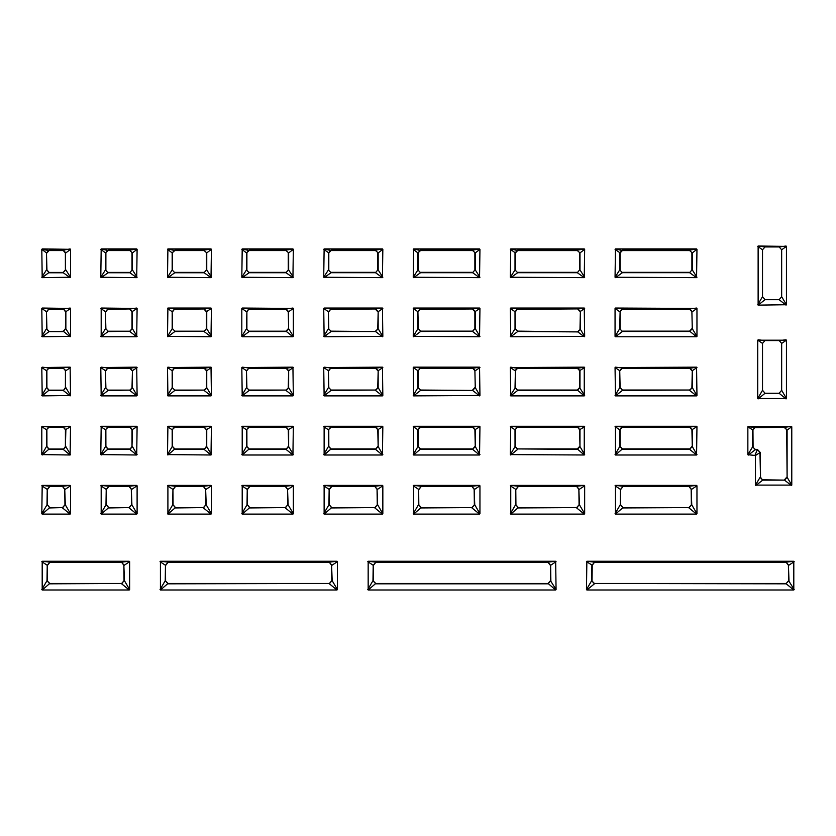 <?xml version="1.0" encoding="UTF-8"?>
<svg xmlns="http://www.w3.org/2000/svg" width="836" height="836" viewBox="0 0 836 836"><rect width="100%" height="100%" fill="white"/><g stroke="black" fill="none" stroke-linecap="round" stroke-linejoin="round"><path stroke-width="1.25" d="M49.784 583.465L47.004 580.686L49.784 583.821L121.648 583.465L49.784 583.465L42.197 589.986L42.197 561.269L129.235 561.269L121.46 562.158L123.853 565.199L124.052 580.696L121.648 583.465M123.853 565.199L124.428 580.686L129.632 589.589L129.235 589.986L121.648 583.821L124.052 580.696M47.38 580.696L47.234 565.282L47.004 580.686L41.8 589.589M129.632 589.589L129.632 561.667L124.198 565.282L121.46 562.158L49.972 562.158L47.234 565.282L41.8 561.667M47.589 565.199L49.972 562.158L42.197 561.269M129.235 589.986L42.197 589.986M748.262 426.391L791.776 426.788L791.776 485.11L755.462 485.11L755.462 455.505L747.854 454.711L747.854 426.788L755.044 427.311L752.546 430.091L752.672 446.769L755.326 449.695L752.672 446.769L747.854 454.711M748.262 455.108L755.326 449.695L757.364 449.81L760.363 452.579L757.406 449.434L755.378 449.319M753.09 446.758L752.954 430.08L747.854 426.788M752.954 430.08L755.044 427.311L784.596 427.311L791.378 426.391M755.462 455.505L759.955 452.589L760.52 477.304L760.363 452.579M755.086 427.708L784.596 427.311L787.104 430.08L791.776 426.788M755.462 485.11L760.102 477.314L762.693 480.136L760.52 477.304M784.555 427.708L787.104 430.08L787.104 477.272L791.776 485.11M755.859 485.507L762.693 480.136L784.534 480.125L762.735 479.77M786.697 430.08L787.104 477.272L784.534 480.125L791.378 485.507M786.686 477.262L784.492 479.77M757.406 449.434L755.054 455.108M375.751 583.465L372.971 580.686L375.751 583.821L548.082 583.821L550.861 580.686L550.631 565.282L550.485 580.696L548.082 583.465L375.751 583.465L368.164 589.986L368.164 561.269L555.668 561.269L547.893 562.158L550.276 565.199M548.082 583.465L555.668 589.986L556.065 589.589L555.668 561.269M556.065 589.589L550.485 580.696M373.347 580.696L373.201 565.282L372.971 580.686L367.767 589.589M556.065 561.667L550.631 565.282L547.893 562.158L375.939 562.158L373.201 565.282L367.767 561.667M373.556 565.199L375.939 562.158L368.164 561.269M555.668 589.986L368.164 589.986M594.438 583.465L591.658 580.686L594.438 583.821L586.862 589.986L586.464 589.589L586.862 561.269L793.803 561.269L786.028 562.158L788.411 565.199L788.62 580.696L786.216 583.465L594.438 583.465L786.216 583.821L793.803 589.986L586.862 589.986M788.411 565.199L788.996 580.686L786.216 583.465M592.034 580.696L592.243 565.199L594.636 562.158L586.862 561.269M793.803 589.986L793.803 561.269M794.2 589.589L788.62 580.696M794.2 561.667L788.766 565.282L786.028 562.158L594.636 562.158L591.888 565.282L591.658 580.686L586.464 589.589M592.243 565.199L586.464 561.667M765.024 246.944L779.152 246.944L781.66 249.776L781.66 296.696L779.142 299.696L765.034 299.696L762.516 296.696L762.516 249.776L765.024 246.944L758.127 246.014L786.446 246.411L786.446 304.722L758.127 305.13L758.127 246.014M765.034 299.696L758.127 305.13M779.142 299.696L786.049 305.13M779.152 246.944L786.049 246.014M168.015 583.465L165.235 580.686L168.015 583.821L329.394 583.465L168.015 583.465L160.428 589.986L160.428 561.269L336.981 561.269L329.206 562.158L331.589 565.199L331.798 580.696L329.394 583.465M331.589 565.199L332.174 580.686L337.378 589.589L336.981 589.986L329.394 583.821L331.798 580.696M165.612 580.696L165.465 565.282L165.235 580.686L160.031 589.589M337.378 589.589L337.378 561.667L331.944 565.282L329.206 562.158L168.203 562.158L165.465 565.282L160.031 561.667M165.821 565.199L168.203 562.158L160.428 561.269M336.981 589.986L160.428 589.986M49.784 507.577L47.38 504.808L49.784 507.943L62.533 507.577L49.784 507.577L42.197 514.109L41.8 513.712L42.197 485.392L70.119 485.392L62.345 486.28L64.738 489.321L64.947 504.808L62.533 507.577M64.738 489.321L65.323 504.808L70.517 513.712L70.119 514.109L62.533 507.943L64.947 504.808M47.38 504.808L47.234 489.394L47.004 504.808L41.8 513.712M70.517 513.712L70.517 485.789L65.083 489.394L62.345 486.28L49.972 486.28L47.234 489.394L41.8 485.789M47.589 489.321L49.972 486.28L42.197 485.392M70.119 514.109L42.197 514.109M41.8 367.558L42.197 395.877L70.517 395.48L70.119 367.161L41.8 367.558L46.45 370.682L48.885 368.289L63.431 368.289L65.438 370.661L65.407 387.643L65.438 370.661M65.407 387.643L63.348 390.558L65.856 387.664L70.517 395.48M70.517 367.558L65.866 370.682L63.431 368.289M63.285 390.161L49.031 390.161L42.197 395.877M70.119 367.161L48.885 368.289M49.031 390.161L46.91 387.643L48.969 390.558L63.348 390.558L70.119 395.877M42.197 367.161L48.822 367.934L46.45 370.682L46.461 387.664L41.8 395.48M70.517 426.673L70.119 454.993L41.8 454.596L41.8 426.673L70.119 426.276L70.517 426.673L65.438 429.735L65.396 446.56L65.866 429.767L63.431 427.374L65.438 429.735M65.396 446.56L63.317 449.465L65.845 446.602L70.517 454.596M70.119 426.276L63.494 427.039L48.822 427.039L63.431 427.374M63.264 449.036L49.063 449.036L42.197 454.993M42.197 426.276L48.822 427.039L46.45 429.767L48.885 427.374M49.063 449.036L46.92 446.56L49 449.465L63.317 449.465L70.119 454.993M41.8 426.673L46.45 429.767L46.471 446.602L41.8 454.596M41.8 308.442L42.197 336.762L70.517 336.365L70.517 308.442L42.197 308.045L41.8 308.442L46.461 311.713L46.461 328.747L48.979 331.641L42.197 336.762M70.119 336.762L63.285 331.275L48.979 331.641L63.348 331.641L65.407 328.747L63.285 331.275M49.031 331.275L46.461 328.747L41.8 336.365M70.517 336.365L65.856 328.747L65.856 311.713L65.407 328.747M46.91 328.747L46.461 311.713L48.885 308.944L42.197 308.045M70.517 308.442L65.856 311.713L63.431 308.944L65.417 311.703M46.9 311.703L48.885 308.944L63.431 308.944L70.119 308.045M42.197 248.929L70.517 249.327L70.517 277.249L42.197 277.646L41.8 249.327L49.052 250.549L63.264 250.549L65.386 252.921L65.396 269.923L65.386 252.921M70.517 249.327L65.845 252.911L63.327 250.142L70.119 248.929M65.396 269.923L63.233 272.421L49.084 272.421L46.931 269.923L46.482 252.911L48.99 250.142L63.264 250.549M63.233 272.421L65.845 269.913L70.517 277.249M49.084 272.421L42.197 277.646M46.931 269.923L49.031 272.776L63.296 272.776L70.119 277.646M41.8 249.327L46.482 252.911L46.471 269.913L41.8 277.249M421.219 507.577L418.815 504.808L421.219 507.943L471.964 507.577L421.219 507.577L413.632 514.109L413.632 485.392L479.55 485.392L471.776 486.28L474.158 489.321L474.367 504.808L471.964 507.577M474.158 489.321L474.743 504.808L479.948 513.712L479.55 514.109L471.964 507.943L474.367 504.808M418.815 504.808L418.669 489.394L418.439 504.808L413.235 513.712M479.948 513.712L479.948 485.789L474.514 489.394L471.776 486.28L421.407 486.28L418.669 489.394L413.235 485.789M419.024 489.321L421.407 486.28L413.632 485.392M479.55 514.109L413.632 514.109M479.948 249.327L479.55 277.646L413.235 277.249L413.632 248.929L479.55 248.929L479.948 249.327L475.276 252.911L472.633 250.56L475.276 252.911L475.287 269.934L479.948 277.249M474.869 252.911L474.879 269.944L472.622 272.703L420.571 272.703L417.895 269.934L420.571 272.703L413.632 277.646M479.55 277.646L472.622 272.703L474.879 269.944M479.55 248.929L472.664 250.152L420.518 250.152L417.906 252.911L417.895 269.934L413.235 277.249M413.235 249.327L417.906 252.911L420.55 250.56L472.633 250.56M413.632 248.929L420.55 250.56M584.657 249.327L584.26 277.646L510.347 277.249L510.744 248.929L584.26 248.929L584.657 249.327L579.985 252.911L577.342 250.57L579.985 252.911L579.996 269.934L584.657 277.249M579.578 252.921L579.588 269.934L577.321 272.703L517.683 272.703L515.007 269.934L517.683 272.703L510.744 277.646M584.26 277.646L577.321 272.703L579.588 269.934M584.26 248.929L577.362 250.152L517.641 250.152L515.018 252.911L515.007 269.934L510.347 277.249M510.347 249.327L515.415 252.921L517.662 250.57L577.342 250.57M510.744 248.929L517.662 250.57M518.33 507.577L515.927 504.808L518.33 507.943L576.673 507.577L518.33 507.577L510.744 514.109L510.744 485.392L584.26 485.392L576.485 486.28L578.867 489.321L579.076 504.808L576.673 507.577M578.867 489.321L579.452 504.808L584.657 513.712L584.26 514.109L576.673 507.943L579.076 504.808M515.927 504.808L515.781 489.394L515.551 504.808L510.347 513.712M584.657 513.712L584.657 485.789L579.223 489.394L576.485 486.28L518.519 486.28L515.781 489.394L510.347 485.789M516.125 489.321L518.519 486.28L510.744 485.392M584.26 514.109L510.744 514.109M620.124 328.715L620.113 311.713L622.318 308.965L615.453 308.045L696.963 308.442L696.963 336.365L692.281 328.726L691.894 311.713L692.281 328.726L689.606 331.505L622.402 331.505L619.727 328.726L622.402 331.505L615.453 336.762L696.566 336.762L689.595 331.14L622.423 331.14M620.113 311.713L619.727 328.726L615.056 336.365L615.453 336.762M622.339 309.351L689.679 309.351L622.318 308.965L619.727 311.724L615.056 308.442L615.056 336.365M696.963 308.442L692.292 311.724L689.7 308.965L696.566 308.045M623.039 507.577L620.625 504.808L623.039 507.943L688.979 507.577L623.039 507.577L615.453 514.109L615.453 485.392L696.566 485.392L688.791 486.28L691.173 489.321L691.382 504.808L688.979 507.577M691.173 489.321L691.759 504.808L696.963 513.712L696.566 514.109L688.979 507.943L691.382 504.808M620.625 504.808L620.479 489.394L620.249 504.808L615.056 513.712M696.963 513.712L696.963 485.789L691.529 489.394L688.791 486.28L623.228 486.28L620.479 489.394L615.056 485.789M620.834 489.321L623.228 486.28L615.453 485.392M696.566 514.109L615.453 514.109M696.963 249.327L696.566 277.646L615.056 277.249L615.453 248.929L696.566 248.929L696.963 249.327L692.292 252.911L689.637 250.57L692.292 252.911L692.302 269.923L696.963 277.249M691.894 252.921L691.894 269.934L689.616 272.693L622.402 272.693L619.716 269.923L622.402 272.693L615.453 277.646M696.566 277.646L689.616 272.693L691.894 269.934M696.566 248.929L689.658 250.152L622.35 250.152L619.727 252.911L619.716 269.923L615.056 277.249M615.056 249.327L620.124 252.921L622.371 250.57L689.637 250.57M615.453 248.929L622.371 250.57M510.744 426.276L517.578 427.06L515.007 429.777L517.578 427.06L577.425 427.06L579.609 429.746L579.975 446.57L579.985 429.777L577.425 427.06L584.26 426.276L584.26 454.993L510.347 454.596L510.744 426.276L584.26 426.276M584.657 426.673L579.609 429.746M579.567 446.529L577.289 448.922L517.714 448.922L515.028 446.57L517.693 449.35L510.744 454.993M510.347 426.673L515.007 429.777L515.028 446.57L510.347 454.596M517.714 448.922L577.31 449.35L579.975 446.57L584.657 454.596M577.289 448.922L584.26 454.993M510.347 308.442L510.744 336.762L584.657 336.365L584.26 308.045L510.744 308.045L510.347 308.442L515.018 311.724L515.028 328.726L517.724 331.129L515.028 328.726L510.347 336.365M510.744 336.762L517.714 331.505L577.833 331.902L517.724 331.129M515.415 328.715L515.018 311.724L517.62 308.965L510.744 308.045M584.26 336.762L577.833 331.902L580.362 329.353L577.822 331.537M515.404 311.713L517.62 308.965L577.948 308.892L584.26 308.045M584.657 336.365L580.362 329.353L580.383 311.431L579.985 329.342M517.641 309.351L577.948 308.892L580.383 311.431L584.657 308.442M696.963 395.48L696.566 367.161L615.056 367.558L615.453 395.877L696.566 395.877L696.963 395.48L692.281 387.632L689.595 390.025L622.423 390.025L620.124 387.611L622.423 390.025M615.453 395.877L622.402 390.422L689.595 390.025M620.124 387.611L619.727 370.693L619.737 387.632L615.056 395.48M696.566 395.877L689.616 390.422L692.281 387.632L692.292 370.693L691.894 387.611M620.103 370.682L622.287 367.955L619.727 370.693L615.056 367.558M622.308 368.321L689.71 368.321L696.566 367.161M696.963 367.558L692.292 370.693L689.731 367.955L622.287 367.955L615.453 367.161M696.963 426.673L696.566 454.993L615.453 454.993L615.453 426.276L696.566 426.276L696.963 426.673L691.915 429.746L692.281 446.57L692.292 429.777L689.7 427.395L691.915 429.746M691.874 446.529L689.606 449.34L692.281 446.57L696.963 454.596M696.566 426.276L689.721 427.06L622.298 427.06L689.7 427.395M689.585 448.911L622.423 448.911L615.453 454.993M615.453 426.276L622.298 427.06L619.716 429.777L622.318 427.395M622.423 448.911L620.134 446.529L622.412 449.34L689.606 449.34L696.566 454.993M615.056 426.673L619.716 429.777L619.737 446.57L615.056 454.596M515.394 370.672L515.028 387.632L517.683 390.422L515.415 387.611L515.394 370.672L517.588 368.321L577.415 368.321L584.26 367.161L510.347 367.558L510.744 395.877L584.26 395.877L584.26 367.161M510.744 395.877L517.683 390.422L577.321 390.422L579.975 387.632L579.985 370.693L577.436 367.955L517.568 367.955L515.018 370.693L510.347 367.558M584.657 367.558L579.609 370.672L579.578 387.611L577.3 390.036L517.703 390.036M517.588 368.321L510.744 367.161M515.415 387.611L510.347 395.48M584.26 395.877L577.3 390.036M584.657 395.48L579.578 387.611M479.948 308.442L479.55 336.762L413.235 336.365L413.632 308.045L479.55 308.045L479.948 308.442L474.879 311.713L474.879 328.715L472.591 331.15L420.592 331.15L418.313 328.715L420.592 331.15M413.632 336.762L420.571 331.526L472.591 331.15M418.313 328.715L417.906 311.724L417.916 328.726L413.235 336.365M479.55 336.762L472.612 331.526L474.879 328.715M418.303 311.713L420.487 308.965L417.906 311.724L413.235 308.442M479.948 336.365L475.276 328.726L475.276 311.724L472.706 308.965L479.55 308.045M420.508 309.351L472.706 308.965L420.487 308.965L413.632 308.045M413.235 367.558L413.632 395.877L479.948 395.48L479.55 367.161L413.632 367.161L413.235 367.558L417.906 370.693L417.916 387.643L420.592 390.036L417.916 387.643L413.235 395.48M418.313 387.611L418.282 370.672L420.445 367.955L413.632 367.161M420.466 368.31L472.716 368.31L479.55 367.161M413.632 395.877L420.56 390.433L472.622 390.433L420.592 390.036M479.948 395.48L475.266 387.643L474.9 370.672L475.266 387.643L472.622 390.433L479.55 395.877M479.948 367.558L475.276 370.693L472.737 367.955L420.445 367.955L418.282 370.672M479.948 426.673L479.55 454.993L413.632 454.993L413.632 426.276L479.55 426.276L479.948 426.673L474.9 429.746L475.266 446.57L475.287 429.777L472.706 427.395L474.9 429.746M474.858 446.529L472.612 449.35L475.266 446.57L479.948 454.596M479.55 426.276L472.727 427.06L420.456 427.06L472.706 427.395M472.591 448.932L420.602 448.932L413.632 454.993M413.632 426.276L420.456 427.06L417.906 429.777L420.477 427.395M420.602 448.932L418.324 446.529L420.571 449.35L472.612 449.35L479.55 454.993M413.235 426.673L417.906 429.777L417.916 446.57L413.235 454.596M382.836 249.327L382.439 277.646L323.72 277.249L324.128 248.929L382.439 248.929L382.836 249.327L378.175 252.9L375.531 250.56L378.175 252.9L378.175 269.934L382.836 277.249M377.757 252.911L377.767 269.944L375.521 272.714L331.046 272.714L328.391 269.934L331.046 272.714L324.128 277.646M382.439 277.646L375.521 272.714L377.767 269.944M382.439 248.929L375.563 250.152L331.004 250.152L328.391 252.9L328.391 269.934L323.72 277.249M323.72 249.327L328.809 252.911L331.025 250.56L375.531 250.56M324.128 248.929L331.025 250.56M246.892 328.726L246.892 311.713L249.023 308.954L242.21 308.045L293.331 308.442L293.331 336.365L288.65 328.726L288.253 311.713L288.65 328.726L286.027 331.547L249.118 331.547L246.484 328.726L249.118 331.547L242.21 336.762L292.934 336.762L285.996 331.181L249.149 331.181M246.892 311.713L246.484 328.726L241.813 336.365L242.21 336.762M249.055 309.351L286.079 309.351L249.023 308.954L246.484 311.713L241.813 308.442L241.813 336.365M293.331 308.442L288.66 311.713L286.121 308.954L292.934 308.045M137.104 395.48L136.707 367.161L100.79 367.558L101.187 395.877L136.707 395.877L137.104 395.48L132.433 387.653L129.82 390.109L108.063 390.109L105.461 387.653L108.063 390.109M101.187 395.877L108.022 390.506L129.82 390.109M105.89 387.632L105.441 370.693L105.461 387.653L100.79 395.48M136.707 395.877L129.873 390.506L132.433 387.653L132.443 370.693L132.004 387.632M105.858 370.672L107.886 367.945L105.441 370.693L100.79 367.558M107.928 368.3L129.967 368.3L136.707 367.161M137.104 367.558L132.443 370.693L130.008 367.945L107.886 367.945L101.187 367.161M175.487 507.577L173.083 504.808L175.487 507.943L203.441 507.577L175.487 507.577L167.9 514.109L167.9 485.392L211.017 485.392L203.242 486.28L205.635 489.321L205.844 504.808L203.441 507.577M205.635 489.321L206.22 504.808L211.414 513.712L211.017 514.109L203.441 507.943L205.844 504.808M173.083 504.808L172.937 489.394L172.707 504.808L167.503 513.712M211.414 513.712L211.414 485.789L205.99 489.394L203.242 486.28L175.675 486.28L172.937 489.394L167.503 485.789M173.292 489.321L175.675 486.28L167.9 485.392M211.017 514.109L167.9 514.109M108.774 507.577L106.371 504.808L108.774 507.943L129.12 507.577L108.774 507.577L101.187 514.109L101.187 485.392L136.707 485.392L128.932 486.28L131.325 489.321L131.524 504.808L129.12 507.577M131.325 489.321L131.9 504.808L137.104 513.712L136.707 514.109L129.12 507.943L131.524 504.808M106.371 504.808L106.224 489.394L105.994 504.808L100.79 513.712M137.104 513.712L137.104 485.789L131.67 489.394L128.932 486.28L108.962 486.28L106.224 489.394L100.79 485.789M106.569 489.321L108.962 486.28L101.187 485.392M136.707 514.109L101.187 514.109M137.104 426.673L136.707 454.993L100.79 454.596L101.187 426.276L136.707 426.276L137.104 426.673L132.036 429.735L131.994 446.549L132.454 429.767L129.956 427.374L132.036 429.735M131.994 446.549L129.852 449.423L132.433 446.581L137.104 454.596M136.707 426.276L130.008 427.039L107.886 427.039L129.956 427.374M129.81 448.995L108.084 448.995L101.187 454.993M101.187 426.276L107.886 427.039L105.441 429.767L107.938 427.374M108.084 448.995L105.9 446.549L108.043 449.423L129.852 449.423L136.707 454.993M100.79 426.673L105.441 429.767L105.461 446.581L100.79 454.596M137.104 249.327L136.707 277.646L100.79 277.249L101.187 248.929L136.707 248.929L137.104 249.327L132.443 252.9L129.852 250.549L132.443 252.9L132.454 269.944L137.104 277.249M132.004 252.911L132.015 269.955L129.862 272.766L108.032 272.766L105.441 269.944L108.032 272.766L101.187 277.646M136.707 277.646L129.862 272.766L132.015 269.955M136.707 248.929L129.893 250.142L108.001 250.142L105.451 252.9L105.441 269.944L100.79 277.249M100.79 249.327L105.451 252.9L108.043 250.549L129.852 250.549M101.187 248.929L108.043 250.549M137.104 308.442L136.707 336.762L101.187 336.762L101.187 308.045L137.104 308.442L132.015 311.713L132.015 328.736L129.82 331.223L108.074 331.223L105.879 328.736L108.074 331.223M105.879 328.736L105.451 311.713L105.461 328.736L100.79 336.365M101.187 336.762L108.022 331.599L129.82 331.223M136.707 336.762L129.873 331.599L132.015 328.736M105.879 311.713L107.938 308.944L105.451 311.713L100.79 308.442M137.104 336.365L132.433 328.736L132.443 311.713L129.956 308.944L136.707 308.045M107.98 309.341L129.956 308.944L107.938 308.944L101.187 308.045M211.414 308.442L211.017 336.762L167.503 336.365L167.9 308.045L211.017 308.045L211.414 308.442L206.335 311.713L206.335 328.726L204.109 331.202L174.818 331.202L172.592 328.726L174.818 331.202M167.9 336.762L174.776 331.568L204.109 331.202M172.592 328.726L172.174 311.713L172.174 328.736L167.503 336.365M211.017 336.762L204.141 331.568L206.335 328.726M172.582 311.713L174.693 308.954L172.174 311.713L167.503 308.442M211.414 336.365L206.743 328.736L206.753 311.713L204.235 308.954L211.017 308.045M174.724 309.341L204.235 308.954L174.693 308.954L167.9 308.045M211.414 249.327L211.017 277.646L167.503 277.249L167.9 248.929L211.017 248.929L211.414 249.327L206.753 252.9L204.141 250.56L206.753 252.9L206.753 269.934L211.414 277.249M206.325 252.911L206.335 269.944L204.141 272.745L174.787 272.745L172.164 269.934L174.787 272.745L167.9 277.646M211.017 277.646L204.141 272.745L206.335 269.944M211.017 248.929L204.172 250.142L174.745 250.142L172.164 252.9L172.164 269.934L167.503 277.249M167.503 249.327L172.164 252.9L174.776 250.56L204.141 250.56M167.9 248.929L174.776 250.56M211.414 395.48L211.017 367.161L167.503 367.558L167.9 395.877L211.017 395.877L211.414 395.48L206.743 387.643L204.109 390.088L174.808 390.088L172.174 387.643L174.808 390.088M167.9 395.877L174.776 390.475L204.109 390.088M172.592 387.622L172.164 370.693L172.174 387.643L167.503 395.48M211.017 395.877L204.151 390.475L206.743 387.643L206.753 370.693L206.325 387.622M172.561 370.672L174.64 367.945L172.164 370.693L167.503 367.558M174.682 368.31L204.235 368.31L211.017 367.161M211.414 367.558L206.753 370.693L204.277 367.945L174.64 367.945L167.9 367.161M211.414 426.673L211.017 454.993L167.503 454.596L167.9 426.276L211.017 426.276L211.414 426.673L206.356 429.735L206.732 446.581L206.753 429.767L204.235 427.384L206.356 429.735M206.314 446.539L204.13 449.392L206.732 446.581L211.414 454.596M211.017 426.276L204.266 427.05L174.651 427.05L204.235 427.384M204.089 448.963L174.828 448.963L167.9 454.993M167.9 426.276L174.651 427.05L172.164 429.767L174.693 427.384M174.828 448.963L172.603 446.539L174.787 449.392L204.13 449.392L211.017 454.993M167.503 426.673L172.164 429.767L172.185 446.581L167.503 454.596M293.331 426.673L292.934 454.993L242.21 454.993L242.21 426.276L292.934 426.276L293.331 426.673L288.274 429.735L288.65 446.581L288.671 429.777L286.121 427.384L288.274 429.735M288.232 446.539L286.016 449.381L288.65 446.581L293.331 454.596M292.934 426.276L286.152 427.05L248.992 427.05L286.121 427.384M285.985 448.953L249.159 448.953L242.21 454.993M242.21 426.276L248.992 427.05L246.474 429.777L249.023 427.384M249.159 448.953L246.913 446.539L249.128 449.381L286.016 449.381L292.934 454.993M241.813 426.673L246.474 429.777L246.495 446.581L241.813 454.596M293.331 395.48L292.934 367.161L241.813 367.558L242.21 395.877L292.934 395.877L293.331 395.48L288.65 387.643L286.006 390.067L249.138 390.067L246.495 387.643L249.138 390.067M242.21 395.877L249.107 390.464L286.006 390.067M246.902 387.622L246.474 370.693L246.495 387.643L241.813 395.48M292.934 395.877L286.037 390.464L288.65 387.643L288.671 370.693L288.242 387.622M246.871 370.672L248.982 367.945L246.474 370.693L241.813 367.558M249.023 368.31L286.121 368.31L292.934 367.161M293.331 367.558L288.671 370.693L286.152 367.945L248.982 367.945L242.21 367.161M249.797 507.577L247.393 504.808L249.797 507.943L285.348 507.577L249.797 507.577L242.21 514.109L242.21 485.392L292.934 485.392L285.16 486.28L287.542 489.321L287.751 504.808L285.348 507.577M287.542 489.321L288.127 504.808L293.331 513.712L292.934 514.109L285.348 507.943L287.751 504.808M247.393 504.808L247.247 489.394L247.017 504.808L241.813 513.712M293.331 513.712L293.331 485.789L287.897 489.394L285.16 486.28L249.985 486.28L247.247 489.394L241.813 485.789M247.602 489.321L249.985 486.28L242.21 485.392M292.934 514.109L242.21 514.109M293.331 249.327L292.934 277.646L241.813 277.249L242.21 248.929L292.934 248.929L293.331 249.327L288.66 252.9L286.037 250.56L288.66 252.9L288.671 269.934L293.331 277.249M288.242 252.911L288.253 269.944L286.027 272.724L249.118 272.724L246.474 269.934L249.118 272.724L242.21 277.646M292.934 277.646L286.027 272.724L288.253 269.944M292.934 248.929L286.069 250.152L249.076 250.152L246.484 252.9L246.474 269.934L241.813 277.249M241.813 249.327L246.484 252.9L249.107 250.56L286.037 250.56M242.21 248.929L249.107 250.56M331.704 507.577L329.3 504.808L331.704 507.943L374.852 507.577L331.704 507.577L324.128 514.109L324.128 485.392L382.439 485.392L374.664 486.28L377.057 489.321L377.266 504.808L374.852 507.577M377.057 489.321L377.642 504.808L382.836 513.712L382.439 514.109L374.852 507.943L377.266 504.808M329.3 504.808L329.154 489.394L328.924 504.808L323.72 513.712M382.836 513.712L382.836 485.789L377.412 489.394L374.664 486.28L331.902 486.28L329.154 489.394L323.72 485.789M329.509 489.321L331.902 486.28L324.128 485.392M382.439 514.109L324.128 514.109M382.836 426.673L382.439 454.993L324.128 454.993L324.128 426.276L382.439 426.276L382.836 426.673L377.788 429.735L378.154 446.57L378.175 429.777L375.615 427.384L377.788 429.735M377.747 446.529L375.51 449.36L378.154 446.57L382.836 454.596M382.439 426.276L375.636 427.05L330.931 427.05L375.615 427.384M375.489 448.932L331.077 448.932L324.128 454.993M324.128 426.276L330.931 427.05L328.391 429.777L330.951 427.384M331.077 448.932L328.82 446.529L331.056 449.36L375.51 449.36L382.439 454.993M323.72 426.673L328.391 429.777L328.412 446.57L323.72 454.596M382.836 395.48L382.439 367.161L323.72 367.558L324.128 395.877L382.439 395.877L382.836 395.48L378.165 387.643L375.5 390.046L331.066 390.046L328.809 387.611L331.066 390.046M324.128 395.877L331.035 390.443L375.5 390.046M328.809 387.611L328.391 370.693L328.402 387.643L323.72 395.48M382.439 395.877L375.521 390.443L378.165 387.643L378.175 370.693L377.757 387.611M328.778 370.672L330.92 367.955L328.391 370.693L323.72 367.558M330.951 368.31L375.615 368.31L382.439 367.161M382.836 367.558L378.175 370.693L375.646 367.955L330.92 367.955L324.128 367.161M323.72 308.442L324.128 336.762L382.836 336.365L382.439 308.045L324.128 308.045L323.72 308.442L328.402 311.724L328.402 328.726L331.077 331.16L328.402 328.726L323.72 336.365M324.128 336.762L331.046 331.537L375.521 331.537L331.077 331.16M328.799 328.726L328.402 311.724L330.962 308.965L324.128 308.045M382.439 336.762L375.521 331.537L378.165 328.726L375.489 331.16M328.799 311.713L330.962 308.965L375.604 308.965L382.439 308.045M382.836 336.365L378.165 328.726L378.165 311.724L377.767 328.726M330.983 309.351L375.604 308.965L378.165 311.724L382.836 308.442M762.516 390.287L762.516 343.397L764.971 340.576L779.194 340.576L781.66 343.397L781.66 390.287L779.11 393.265L765.065 393.265L762.516 390.287L757.729 398.511L786.446 398.511L786.446 340.189L757.729 340.189L757.729 398.511M779.194 340.576L786.049 339.792M764.971 340.576L758.127 339.792M779.11 393.265L786.049 398.908M765.065 393.265L758.127 398.908M49.972 562.429L121.46 562.429M375.939 562.429L547.893 562.429M594.636 562.429L786.028 562.429M762.516 296.696L757.729 304.722M762.516 249.776L757.729 246.411M781.66 249.776L786.446 246.411M781.66 296.696L786.446 304.722M168.203 562.429L329.206 562.429M49.972 486.552L62.345 486.552M46.91 387.643L46.879 370.661M46.92 446.56L46.879 429.735M48.948 309.33L63.379 309.33M46.931 252.921L49.052 250.549M421.407 486.552L471.776 486.552M472.591 272.348L420.592 272.348M418.303 269.944L418.313 252.911M577.289 272.337L517.703 272.337M515.415 269.934L515.415 252.921M518.519 486.552L576.485 486.552M691.894 328.715L689.595 331.14M689.679 309.351L691.894 311.713M623.228 486.552L688.791 486.552M689.595 272.337L622.423 272.337M620.113 269.934L620.124 252.921M517.599 427.395L577.404 427.395M515.436 446.529L515.394 429.746M577.937 309.278L580.017 311.431M689.71 368.321L691.915 370.682M620.134 446.529L620.093 429.746M577.415 368.321L579.609 370.672M472.674 309.351L474.879 311.713M472.716 368.31L474.9 370.672M474.869 387.611L472.601 390.036M418.324 446.529L418.282 429.746M375.489 272.348L331.077 272.348M328.799 269.944L328.809 252.911M288.253 328.726L285.996 331.181M286.079 309.351L288.253 311.713M129.967 368.3L132.036 370.672M175.675 486.552L203.242 486.552M108.962 486.552L128.932 486.552M105.9 446.549L105.858 429.735M129.81 272.4L108.084 272.4M105.879 269.955L105.89 252.911M129.914 309.341L132.015 311.713M204.193 309.341L206.335 311.713M204.099 272.379L174.818 272.379M172.582 269.944L172.592 252.911M204.235 368.31L206.356 370.672M172.603 446.539L172.561 429.735M246.913 446.539L246.871 429.735M286.121 368.31L288.274 370.672M249.985 486.552L285.16 486.552M285.996 272.369L249.149 272.369M246.892 269.944L246.902 252.911M331.902 486.552L374.664 486.552M328.82 446.529L328.778 429.735M375.615 368.31L377.788 370.672M375.583 309.351L377.767 311.713M781.66 343.397L786.446 340.189M781.66 390.287L786.446 398.511M762.516 343.397L757.729 340.189"/></g></svg>

